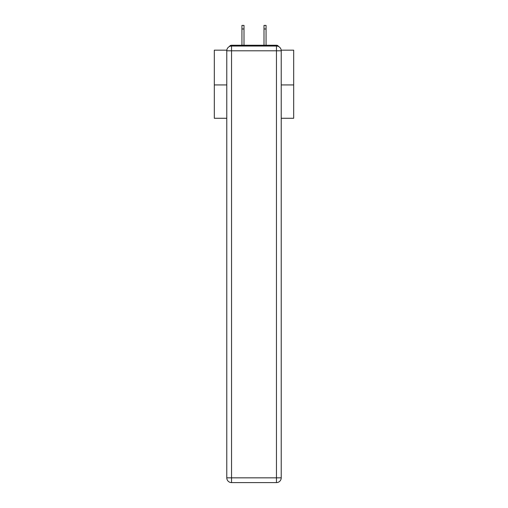 <?xml version="1.0" encoding="UTF-8"?>
<svg xmlns="http://www.w3.org/2000/svg" width="508" height="508" viewBox="0 0 508 508"><rect width="100%" height="100%" fill="white"/><g stroke="black" fill="none" stroke-linecap="round" stroke-linejoin="round"><path stroke-width="0.76" d="M281.184 50.165L293.688 50.165L293.688 118.269L281.222 118.269M226.778 84.931L214.312 84.931L214.312 118.269L226.778 118.269M214.312 84.931L214.312 50.165L226.816 50.165M293.688 84.931L281.222 84.931M278.581 46.533A2.381 2.381 0 0 0 276.46 45.244L231.54 45.244A2.381 2.381 0 0 0 229.419 46.533M276.46 45.244L266.382 45.244M241.618 45.244L231.54 45.244M231.54 46.038L276.46 46.038A4.763 4.763 0 0 1 281.222 50.8L281.222 477.838A4.763 4.763 0 0 1 276.46 482.6L231.54 482.6L231.54 477.838L276.46 477.838L276.46 50.8L231.54 50.8L231.54 477.838L226.778 477.838L226.778 50.8L231.54 50.8L231.54 46.038A4.763 4.763 0 0 0 226.778 50.8A4.763 4.763 0 0 1 231.54 46.038M226.778 477.838A4.763 4.763 0 0 0 231.54 482.6A4.763 4.763 0 0 1 226.778 477.838M243.999 28.975L241.935 28.975L241.935 25.4L243.999 25.4L243.999 45.244M241.935 28.975L241.935 45.244M264.001 45.244L264.001 25.4L266.065 25.4L266.065 28.975L264.001 28.975M266.065 45.244L266.065 28.975M276.46 482.6A4.763 4.763 0 0 0 281.222 477.838L276.46 477.838L276.46 482.6M281.222 50.8A4.763 4.763 0 0 0 276.46 46.038L276.46 50.8L281.222 50.8"/></g></svg>
